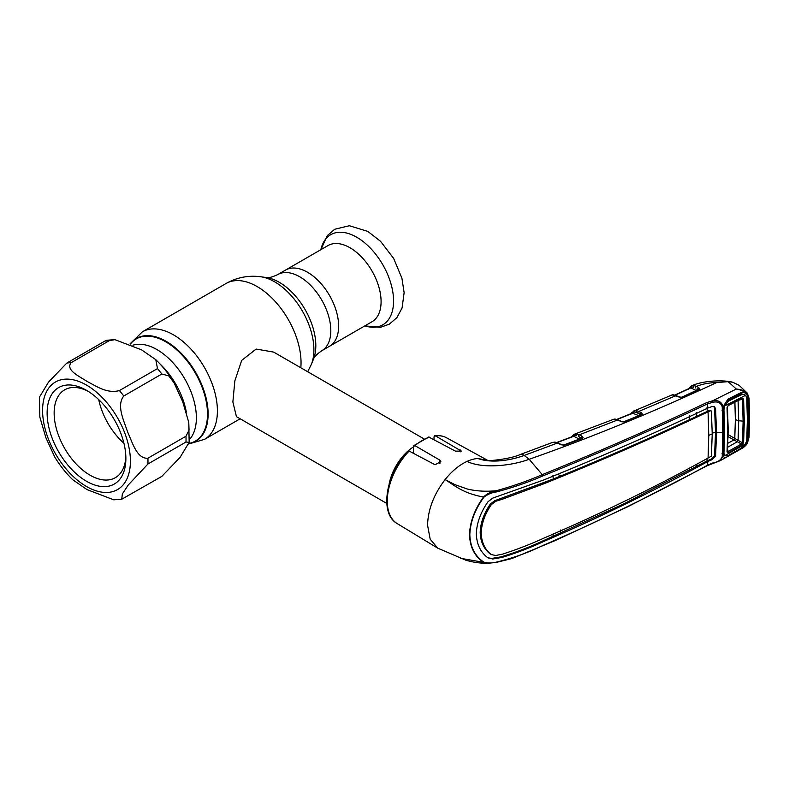 <?xml version="1.0" encoding="UTF-8"?>
<svg xmlns="http://www.w3.org/2000/svg" width="789" height="789" viewBox="0 0 789 789"><rect width="100%" height="100%" fill="white"/><g stroke="black" fill="none" stroke-linecap="round" stroke-linejoin="round"><path stroke-width="1.18" d="M307.532 272.254A43.987 25.396 60 0 1 336.272 311.024A43.987 25.396 60 0 1 329.526 346.272A43.987 25.396 -120 0 0 336.272 311.024A43.987 25.396 -120 0 0 307.532 272.254A43.987 25.396 -120 0 0 285.539 270.075A43.987 25.396 60 0 1 307.532 272.254M186.332 412.134A55.684 32.152 -120 0 0 159.891 363.837A55.684 32.152 60 0 1 186.332 412.134M424.058 438.911L273.704 352.111L256.149 349.063L241.69 360.386L234.846 380.86L232.873 401.986L236.444 416.651L386.797 503.451M389.184 483.864A37.261 21.51 -60 0 1 413.515 446.87M54.717 456.959C59.934 465.569 65.96 473.183 72.815 479.791L86.997 489.584L113.744 499.822L121.753 499.22L122.354 493.944L128.213 485.057L147.918 464.011L185.977 442.037L189.163 442.323L180.119 457.314L161.834 476.388L121.753 499.22M147.918 458.202C136.822 459.188 132.236 441.879 127.552 431.839C124.139 421.07 116.131 405.654 123.774 395.989L161.834 374.016L168.718 375.87L173.905 382.507L182.703 401.69L188.768 422.381L189.044 430.064L185.977 436.238L147.918 458.202A74.521 43.03 60 0 1 147.918 464.011M119.425 390.565C106.673 394.007 95.686 385.693 86.997 381.412C79.64 376.402 65.221 370.13 71.138 362.693L109.198 340.72L114.878 339.645L141.616 349.872L155.798 359.676L157.484 368.591L119.425 390.565A74.521 43.03 60 0 1 123.774 395.989M86.494 481.26A55.684 32.152 60 0 1 47.123 413.051A55.684 32.152 60 0 1 86.494 390.318L86.494 390.318A55.684 32.152 60 0 1 125.875 458.527A55.684 32.152 60 0 1 86.494 481.26M125.836 456.427A50.723 29.282 60 0 1 115.372 477.68A50.723 29.282 60 0 1 90.005 475.175A50.723 29.282 60 0 1 56.877 430.478A50.723 29.282 60 0 1 64.649 389.835A50.723 29.282 60 0 1 88.299 391.403M123.922 443.27A50.723 29.282 60 0 1 98.733 399.638M54.707 456.959L45.9 437.747L39.844 417.085L39.45 397.143L48.484 382.172L66.779 363.078L104.838 341.104L106.87 340.246L114.878 339.645M371.974 321.764A43.987 25.396 -120 0 0 378.72 286.515A43.987 25.396 -120 0 0 349.981 247.746A43.987 25.396 -120 0 0 327.987 245.566L277.718 274.592A43.987 25.396 60 0 1 299.712 276.771A43.987 25.396 60 0 1 328.451 315.541A43.987 25.396 60 0 1 321.705 350.789L371.974 321.764M483.894 497.238L483.519 496.991C463.35 493.49 454.711 485.58 445.095 479.584C433.842 494.338 428.003 509.546 427.559 525.208L430.202 539.232L437.717 548.148L466.013 560.269C476.359 563.247 484.347 563.346 488.273 563.267L483.894 562.143C487.612 563.238 491.823 563.218 496.528 562.084C513.225 558.02 528.788 552.438 543.217 545.337C600.074 520.74 654.84 494.032 707.526 465.224L712.931 462.887C717.812 462.117 720.909 460.076 722.231 456.752L722.744 432.352L722.231 406.887C720.909 402.794 717.812 401.256 712.931 402.252L707.526 403.86C654.84 428.703 600.074 452.669 543.217 475.767C528.788 482.099 513.225 487.484 496.528 491.912C491.833 492.533 487.612 494.308 483.894 497.238C474.968 509.487 470.283 521.973 469.82 534.686C470.254 547.014 474.948 556.166 483.894 562.143M707.171 458.547L707.003 460.914L711.224 459.08L714.568 455.707L715.524 432.333L716.54 432.895L715.584 456.269L712.142 459.632L707.832 461.466L707.526 465.224A1.243 0.651 -118.6 0 1 707.299 465.678L627.748 506.755L555.18 540.573L511.903 558.543L496.33 562.409L488.273 563.267L496.202 562.37M707.832 461.466C655.284 490.304 600.547 516.982 543.631 541.51C530.415 547.674 516.529 552.981 501.982 557.438L492.819 558.997L488.046 557.902C480.59 552.418 476.684 544.4 476.339 533.847C476.684 523.077 480.59 512.367 488.046 501.696L492.819 498.086L543.631 479.998C600.547 456.999 655.284 433.013 707.832 408.051L707.526 403.86A1.243 0.69 -115.4 0 0 706.895 402.528L712.625 400.802C718.217 399.905 721.708 401.867 723.099 406.66L723.493 407.311A1.243 0.641 18.9 0 1 723.513 407.588L723.947 431.455L722.744 432.352A1.243 0.72 -179.8 0 0 723.986 431.642L723.947 431.455M487.967 557.843L491.823 558.405L501.025 556.866C515.631 552.448 529.527 547.152 542.733 540.978L624.277 503.629L707.003 460.914L707.881 461.437M491.823 558.405L492.819 558.997M490.324 554.036C483.874 549.016 480.491 541.836 480.185 532.496L481.221 533.068C481.517 542.388 484.89 549.558 491.33 554.588L495.758 555.495L502.623 554.105C516.973 549.489 530.75 544.144 543.976 538.078C600.942 513.619 655.639 486.941 708.068 458.054L708.769 435.459L708.068 411.809C655.639 436.83 600.942 460.806 543.976 483.736L502.623 499.131L495.758 501.271L494.782 500.699L490.324 504.043C483.874 513.491 480.491 522.979 480.185 532.496M553.237 533.285L552.951 536.658M490.324 504.043L491.33 504.625C484.89 514.093 481.517 523.571 481.221 533.068M491.33 504.625L495.758 501.271M552.951 475.284L553.237 479.022L494.782 500.699M708.769 435.459A20.701 11.953 180 0 1 712.23 433.989L711.382 456.111L708.068 458.054M696.283 466.723L696.5 464.346M689.655 468.005L689.448 470.372M560.417 533.384L560.742 530.001M553.237 479.022L560.742 475.964L557.596 474.268M689.448 415.842L689.734 419.57C648.134 439.029 605.143 457.827 560.742 475.964M712.23 433.989L711.382 411.039L709.765 410.221L689.734 419.57M710.504 410.813L708.068 411.809M709.765 410.221L711.382 411.039M722.744 432.352A20.701 11.953 180 0 0 716.54 432.895L715.584 408.554L714.361 406.729L712.142 406.493L707.832 408.051M696.283 412.627L696.588 416.336M708.118 411.789L707.23 411.256L707.003 407.538M713.838 406.513L714.568 407.992L715.524 432.333A21.944 12.673 180 0 0 712.22 433.171M721.994 453.714L723.197 452.768L723.503 454.661A1.243 0.74 159.8 0 1 723.503 454.661L723.503 454.661A1.243 0.74 159.8 0 1 722.31 455.864A1.243 0.769 -175.3 0 0 723.178 455.707L720.406 460.589L742.449 448.122L747.232 442.945L740.289 449.257L727.833 456.318C725.702 457.827 724.263 457.837 723.493 456.367L722.231 456.752M723.503 454.681A1.243 1.243 0 0 0 723.503 454.661A1.243 0.976 160.5 0 1 723.178 455.707L723.493 456.367L723.769 455.214L725.002 455.864M460.559 558.316L483.519 562.301C474.633 556.344 469.958 547.142 469.504 534.695C469.938 522.002 474.613 509.438 483.519 496.991C487.119 493.608 491.34 491.527 496.202 490.748C512.811 486.182 528.305 480.757 542.664 474.475C599.502 451.407 654.239 427.421 706.895 402.528M496.528 491.912L496.202 490.748C485.896 491.734 476.26 491.162 467.295 489.012L454.987 484.673L445.095 479.584C451.89 471.112 459.198 465.046 467.019 461.407C482.552 469.001 511.45 465.895 529.182 459.277L524.162 455.45C511.025 460.273 491.626 463.607 477.927 458.508A50.516 29.163 120 0 0 467.019 461.407M722.231 406.887L723.493 406.473L723.178 407.627A1.243 0.651 -4.3 0 1 722.31 407.844A1.243 0.641 18.9 0 0 723.513 407.588A1.243 1.243 0 0 0 723.552 407.459M721.994 410.172L723.197 409.313M747.262 442.521L748.682 437.658L749.165 418.564L748.682 398.79L747.232 394.421L748.337 419.028L747.686 440.055L746.858 443.152L745.753 442.846M747.232 394.421C744.984 391.788 741.344 389.983 736.315 389.036C741.305 389.5 744.954 390.861 747.262 393.119L747.232 394.421M712.931 402.252L712.625 400.802L736.315 389.036L728.129 381.649L716.659 382.576C652.237 412.469 589.748 438.033 529.182 459.277L543.217 475.767M723.493 406.473L727.833 399.234L740.289 392.961C743.12 391.965 745.309 392.518 746.858 394.618L745.753 395.19L741.68 393.829L740.536 394.125M727.833 399.234L727.734 400.575C727.202 400.24 724.756 403.357 723.829 406.424M740.289 392.961L740.013 394.352L727.576 400.625M727.734 400.575L740.013 394.352M748.682 398.79A1.243 0.661 -2.7 0 0 749.067 398.277L747.351 393.208L739.204 385.377L732.646 382.211L728.129 381.649M749.067 398.277L749.55 418.052A1.243 0.72 -0 0 1 749.165 418.564M748.682 437.658A1.243 0.769 2.9 0 0 749.067 437.145L749.55 418.052M488.075 460.589L477.927 458.508L487.572 460.322M571.709 436.84A1.243 0.967 29.7 0 1 571.808 436.485L574.116 434.315A1.243 1.144 67.9 0 1 574.145 434.305L577.301 434.088L579.264 434.828L581.897 436.169L583.12 437.717L582.252 438.428L564.776 445.065L561.137 444.789L557.448 443.043L524.162 455.45A12.417 5.503 -110.5 0 0 520.405 454.444L520.405 454.444C510.779 458.991 489.101 461.072 488.283 460.441M561.137 444.789A1.243 0.759 -64.8 0 1 561.699 444.73L558.01 442.994A1.243 0.759 -64.7 0 0 557.448 443.043L552.547 442.432A1.243 0.937 -109.5 0 1 552.566 442.422L552.566 442.422A1.243 0.937 -109.5 0 1 552.586 442.422M553.937 442.175A1.243 1.016 -90.6 0 1 554.243 442.116L554.243 442.116A1.243 1.016 -90.6 0 1 554.628 442.205M632.088 412.46A1.243 0.986 33.9 0 0 631.703 412.765L631.703 412.765A1.243 0.986 33.9 0 0 631.585 413.446M631.042 414.057L633.715 410.99A1.243 1.144 67 0 0 633.715 410.99L633.715 410.99A1.243 1.144 67 0 0 633.054 412.193A1.243 0.947 -155.2 0 1 632.946 412.913M672.879 394.855A1.243 1.055 85.4 0 0 672.198 394.865L634.632 410.724A1.243 0.828 77 0 0 634.178 411.888L633.054 412.193M634.632 410.724L636.891 410.714A1.243 0.917 102.2 0 0 636.2 412.371L634.178 411.888A1.243 0.789 -63.6 0 1 633.37 412.972L617.176 419.492M636.891 410.714L641.358 412.686A1.243 0.789 116.4 0 0 640.5 414.264L636.2 412.371L639.632 414.077A1.243 0.789 -63.6 0 1 638.774 415.655L632.591 413.18M641.487 414.797L639.632 414.077M641.358 412.686L642.532 414.333A1.243 1.026 -147.5 0 0 641.496 414.787L641.516 414.738M623.004 422.056L638.774 415.655M624.079 422.056L624.632 421.74M642.532 414.333L641.792 414.886A1.243 0.651 -112.4 0 0 641.349 414.817L624.346 421.73A1.243 0.641 -111.9 0 0 624.138 421.937M641.792 414.886L624.78 421.809A1.243 0.641 -111.9 0 0 624.346 421.73M624.78 421.809L621.111 421.563A1.243 0.759 -65 0 1 621.959 421.878M621.111 421.563L617.659 419.955A1.243 0.759 -65 0 1 618.211 419.906L614.306 419.067A1.243 1.026 -92.5 0 1 614.68 419.137M581.897 436.169A1.243 0.779 116.9 0 0 581.029 437.737L578.396 436.406A1.243 0.779 116.9 0 1 579.264 434.828L617.659 419.955L614.956 419.156A1.243 0.927 -84.9 0 1 615.331 419.087M614.956 419.156L614.02 419.127A1.243 1.026 -92.5 0 1 614.306 419.067L611.968 419.787M614.02 419.127L574.116 434.315A1.243 1.144 67.9 0 0 573.435 435.508L572.656 436.475M573.396 436.238L574.205 435.932M575.576 435.42L576.611 435.025M575.033 434.058A1.243 0.828 77.8 0 0 574.57 435.232L573.435 435.508A1.243 0.957 -153.4 0 1 573.307 436.248L573.396 436.11M577.301 434.088A1.243 0.917 102.7 0 0 576.601 435.745L574.57 435.232A1.243 0.779 -63.1 0 1 573.761 436.307L557.083 442.599M578.396 436.406L580.142 437.54A1.243 0.779 -63.1 0 1 579.274 439.108L573.761 436.307L572.932 436.504M583.12 437.717A1.243 1.045 -157.3 0 0 582.045 438.23L580.142 437.54M582.252 438.428A1.243 0.611 -110.9 0 0 581.828 438.339L581.828 438.339A1.243 0.611 -110.9 0 0 581.631 438.526M564.776 445.065A1.243 0.602 -110.7 0 0 564.372 444.966L563.494 445.351M563.011 445.282L579.274 439.108M554.815 442.225A1.243 0.917 -83.8 0 1 555.19 442.156L552.566 442.422M689.833 387.32A1.243 0.986 35.7 0 0 689.478 387.606L689.478 387.606A1.243 0.986 35.7 0 0 689.379 388.444M692.209 385.732L694.409 385.673A1.243 0.927 100.8 0 0 693.738 387.33L691.775 386.896A1.243 0.828 75.8 0 1 692.209 385.732L691.302 386.018A1.243 1.144 65.2 0 0 691.272 386.028L691.272 386.028A1.243 1.144 65.2 0 0 690.641 387.231A1.243 0.937 -157.5 0 1 690.631 387.784L690.631 387.784A1.243 0.937 -157.5 0 1 690.572 387.902M698.768 389.756L697.042 388.947A1.243 0.789 -63.9 0 1 696.194 390.516L690.977 387.971A1.243 0.789 -64 0 0 691.775 386.896L690.641 387.231M695.582 387.961A1.243 0.789 -63.9 0 1 696.431 386.393L698.788 387.547L699.675 389.441L682.87 397.222L679.102 397.054L672.198 394.865M694.409 385.673L696.431 386.393C702.466 383.996 709.212 382.724 716.659 382.576M697.042 388.947L697.94 389.115A1.243 0.789 -63.9 0 1 698.788 387.547M698.876 389.608A1.243 0.888 51.1 0 1 699.675 389.441M681.331 397.37L696.194 390.516M682.16 397.459L682.189 397.39A1.243 0.681 65.8 0 1 682.406 397.173A1.243 0.681 65.8 0 1 682.87 397.222M698.571 389.865A1.243 0.69 64.7 0 1 698.788 389.638A1.243 0.69 64.7 0 1 699.271 389.677M670.956 395.21L673.698 394.806L679.654 396.995A1.243 0.769 114.4 0 0 679.102 397.054M676.508 395.565A1.243 0.769 114.4 0 0 675.956 395.624L638.804 411.424A1.243 0.789 116.4 0 0 637.946 413.002M690.237 388.188L675.305 395.111M633.202 412.923L633.725 412.706M409.116 451.042A49.5 28.582 120 0 0 387.271 501.114A49.5 28.582 120 0 0 397.212 523.59C379.006 513.738 385.929 473.351 407.962 451.121L409.116 451.042L434.986 464.711L440.873 461.703L439.907 460.155L414.925 445.627L413.515 446.505L413.515 453.359M434.009 439.522L434.009 436.859L435.42 435.853L434.749 435.696C439.177 435.222 443.171 435.952 446.712 437.865A49.5 28.582 120 0 0 435.42 435.853L461.368 451.091L455.48 451.16L428.733 437.007L413.85 445.598L413.515 446.505M724.558 406.355L724.499 405.438A1.243 0.72 -60 0 1 725.357 403.899A1.243 0.72 -60 0 1 725.377 403.889L725.653 404.047M728.543 401.039L724.746 405.862L745.644 395.289L742.439 394.332L728.543 401.039L726.807 401.207M740.97 448.3L728.543 455.352L724.746 455.657L745.644 443.812L740.97 448.3M745.644 443.812L746.739 440.44L747.38 419.561L746.739 397.903L745.644 395.289M738.839 394.973L740.97 394.776M724.844 405.635L724.499 405.438A1.243 0.72 -60.2 0 1 725.407 403.899M724.983 403.662L725.929 403.613M734.894 402.203L735.358 419.64L734.776 438.437L742.429 442.777L743.12 421.434L742.429 399.264A1.243 0.671 -3.8 0 0 743.603 399.056L744.303 421.257L743.603 442.649L741.897 445.174L728.592 452.728L727.024 451.919A1.243 0.779 3.8 0 0 727.419 451.397L727.419 451.397A1.243 0.779 3.8 0 0 727.379 451.17L728.158 451.515L741.453 443.97L742.429 442.777A1.243 0.759 -175.9 0 0 743.603 442.649M744.303 421.257L738.691 420.744L738.08 400.368L742.429 399.264L741.453 398.839A1.243 0.71 -117 0 0 741.611 398.79L741.611 398.79A1.243 0.71 -117 0 0 741.897 398.129L743.603 399.056M735.358 419.64L738.691 420.744L738.08 440.42L737.34 441.741L733.918 439.937A1.243 0.71 120.6 0 0 734.776 438.437L734.697 438.388A1.243 0.72 120 0 1 733.849 439.897L728.119 436.593M733.918 439.937L727.892 443.29M741.897 445.174A1.243 0.671 -119.8 0 0 741.453 443.97L737.34 441.741L727.182 447.531M723.306 408.416L723.937 409.797L724.706 431.889L723.986 430.33M724.706 431.889L723.937 453.113L724.746 455.657M723.316 451.762L723.937 453.113M741.453 398.839L728.158 405.566A1.243 0.71 -116.7 0 0 728.306 405.516A1.243 0.71 -116.7 0 0 728.592 404.846L741.897 398.129M741.768 398.731L728.306 405.516L727.419 407.094A1.243 0.651 176.5 0 1 727.024 407.617L728.592 404.846M728.158 405.566L727.379 406.956A1.243 0.651 176.5 0 1 727.419 407.094L728.208 429.699L727.428 451.515M727.024 451.919L727.813 430.222L727.024 407.617M727.379 406.956L727.813 430.222M723.937 409.797L724.746 405.862M728.592 452.728A1.243 0.671 -119.3 0 0 728.158 451.515L727.566 449.128M737.36 441.751L738.08 440.42M130.422 344.014A59.017 34.075 60 0 1 165.789 341.824A59.017 34.075 60 0 1 205.732 399.165A59.017 34.075 60 0 1 188.857 443.487M130.293 343.965A59.333 34.252 60 0 1 166.173 341.351A59.333 34.252 60 0 1 206.432 399.431A59.333 34.252 60 0 1 188.788 443.645M130.047 343.856L142.434 331.784A62.104 35.86 60 0 1 173.491 334.861A62.104 35.86 60 0 1 214.066 389.588A62.104 35.86 60 0 1 204.538 439.345L240.152 418.791M142.434 331.784L226.078 283.488A62.104 35.86 60 0 1 257.135 286.565A62.104 35.86 60 0 1 300.806 367.753M311.32 364.429L313.411 359.34A51.758 29.883 60 0 0 279.217 282.265A51.758 29.883 60 0 0 266.159 277.511L260.705 276.761A55.447 32.014 60 0 1 274.7 281.86A55.447 32.014 60 0 1 311.32 364.429L307.7 371.727M132.927 345.207A55.684 32.152 60 0 1 157.001 349.616A55.684 32.152 60 0 1 191.845 394.027A55.684 32.152 60 0 1 189.459 439.572M412.696 452.925A34.095 19.686 -60 0 1 413.515 452.304M86.494 486.497A62.104 35.86 -120 0 0 130.412 461.141A62.104 35.86 -120 0 0 86.494 385.081A62.104 35.86 -120 0 0 42.586 410.438A62.104 35.86 -120 0 0 86.494 486.497M161.834 374.016A74.521 43.03 -120 0 0 157.484 368.591M185.977 442.037A74.521 43.03 -120 0 0 185.977 436.238M66.779 363.078A74.521 43.03 60 0 1 71.138 362.693M109.198 340.72A74.521 43.03 -120 0 0 104.838 341.104M364.863 325.877A52.044 30.051 -120 0 0 393.346 296.171A52.044 30.051 -120 0 0 356.766 237.252A52.044 30.051 -120 0 0 320.867 249.679L327.327 235.566L334.723 229.254L349.34 225.733L367.832 231.424L380.564 241.316L393.681 258.486L401.917 278.211L404.126 292.709L402.074 307.976L396.916 317.642L389.283 324.2L380.406 327.327L364.843 325.887M542.664 545.781L543.217 545.337L542.664 545.781M501.025 556.866L501.982 557.438M542.733 540.978L543.631 541.51M501.676 498.569L502.623 499.131M543.079 483.203L543.976 483.736M711.224 459.08L712.142 459.632M714.568 455.707L715.584 456.269M714.568 407.992L715.584 408.554M706.895 465.668A1.243 0.651 -118.6 0 0 707.299 465.678L720.406 460.589M439.907 460.155L439.907 463.616M429.611 437.145A49.5 28.582 120 0 0 414.925 445.627M460.391 450.036L460.391 451.821M728.158 434.611L734.697 438.388M188.64 444.01L204.538 439.345M266.159 277.511C268.467 278.083 272.313 277.117 277.718 274.592M313.411 359.34C314.052 357.052 316.823 354.202 321.705 350.789M226.078 283.488C236.887 277.403 248.427 275.164 260.705 276.761M155.798 359.676C162.652 366.283 168.688 373.897 173.905 382.507M188.768 422.381L189.163 442.323M397.212 523.59L437.717 548.148M723.237 409.461L723.986 431.632L723.237 452.994M740.151 394.313L741.68 393.829M747.351 393.208L746.601 392.409M742.449 448.122C742.696 448.359 747.656 444.108 747.499 442.885L749.067 437.145M552.458 442.461L520.405 454.444M632.827 412.933L616.83 419.383M621.663 421.513L618.211 419.906M582.026 438.27L564.372 444.966M556.738 442.491L573.189 436.278M558.01 442.994L555.19 442.156M688.61 389.322L691.351 385.999C701.963 380.673 722.931 379.687 732.646 382.211M682.406 397.173L698.788 389.638M679.654 396.995L681.864 397.321M674.94 395.013L690.631 387.784M446.712 437.865L487.661 460.352M739.263 394.756L742.439 394.332"/></g></svg>
